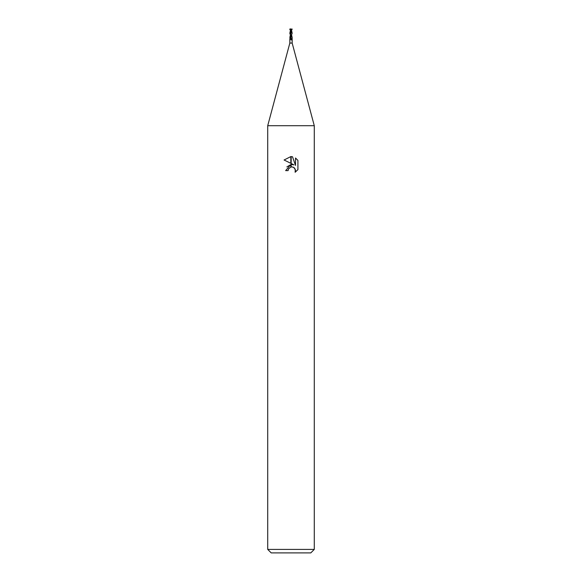 <?xml version="1.0" encoding="UTF-8"?>
<svg xmlns="http://www.w3.org/2000/svg" width="582" height="582" viewBox="0 0 582 582"><rect width="100%" height="100%" fill="white"/><g stroke="black" fill="none" stroke-linecap="round" stroke-linejoin="round"><path stroke-width="0.87" d="M291 43.068L292.164 43.068L314.28 125.712L314.28 549.408L267.72 549.408L267.72 125.712L314.28 125.712L267.72 125.712L289.836 43.068L291 43.068M292.142 39.038L292.157 37.641M290.367 38.412L292.055 38.412M291.968 38.412L291.553 39.947L291 39.438M267.72 549.408L271.212 552.9L310.788 552.9L314.28 549.408M293.968 164.873L291.167 163.491L291.167 156.594L292.499 156.754L295.518 165.441L295.518 157.998L297.919 160.421L297.919 169.609L295.132 172.272L295.525 170.606L294.441 167.98L293.233 167.172L291.167 166.947L291.167 164.495L293.968 164.873L291.167 164.495M288.09 170.628L285.646 170.628L290.833 164.539L290.833 167.019L288.483 168.94L288.09 170.628L288.337 169.267M293.423 167.26L295.249 169.18L295.139 172.265L297.919 169.602M290.833 156.587L290.833 163.331L284.081 159.999L290.833 156.587L284.081 159.999M291 164.51L286.861 166.925M288.483 168.94L290.825 167.019M291 166.976L292.244 166.918M297.919 160.421L295.518 157.998M292.499 156.754L291.167 156.594M291.604 35.015L292.164 37.51L291.32 39.882L289.989 39.3L289.887 38.412M291.567 34.956L289.989 39.3M292.04 38.907L291.553 39.947M290.382 34.891L289.836 33.487L291 30.984L289.843 33.356M291.007 31.283L292.164 29.1L291 30.984M290.389 30.49L289.836 29.1M289.945 38.412L292.157 33.356M291.597 30.504L292.164 33.21L289.843 37.641M291.567 30.548L290.389 34.374L291.502 31.792L291.517 30.133L291.502 31.792M291 33.094L290.804 33.56M289.785 29.1L290.52 29.1M290.273 28.911L289.982 29.573L290.498 29.333M289.858 29.609L290.411 29.653L290.411 30.417M290.731 29.224L292.208 29.085M290.855 28.911L289.916 32.657M290.651 29.573L290.418 31.384M291.597 34.92L290.614 38.412L289.858 39.038M291.364 36.586L291.182 37.044M290.389 30.322L290.083 29.544L290.6 29.726M290.433 30.344L290.52 29.078M290.163 29.1L292.157 29.1M291.007 35.618L290.12 38.412M290.993 31.304L290.389 34.687M292.164 39.307L292.164 43.068M289.836 39.307L289.836 43.068M290.396 35.015L289.916 37.059M291.611 30.06L291.611 30.781M290.389 34.374L290.382 35.284M290.389 30.06L290.389 30.781M291.611 34.374L291.618 35.284"/></g></svg>
